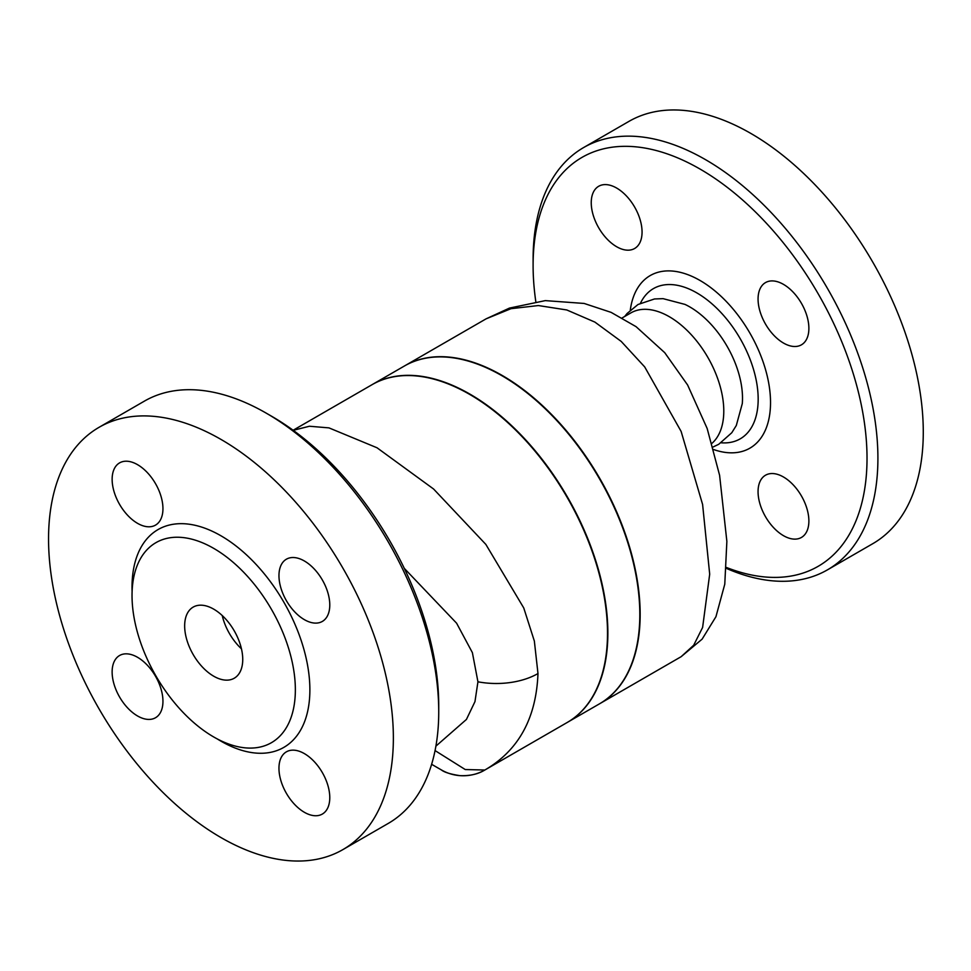 <?xml version="1.0" encoding="UTF-8"?>
<svg xmlns="http://www.w3.org/2000/svg" width="971" height="971" viewBox="0 0 971 971"><rect width="100%" height="100%" fill="white"/><g stroke="black" fill="none" stroke-linecap="round" stroke-linejoin="round"><path stroke-width="1.46" d="M622.193 317.918L630.847 312.917A77 44.448 60 0 1 669.347 316.728A77 44.448 60 0 1 718.394 380.644A77 44.448 60 0 1 711.913 443.371M684.919 304.372A74.5 43.015 60 0 1 684.992 304.409A74.5 43.015 60 0 1 689.835 306.945A74.5 43.015 60 0 1 742.281 403.657A74.5 43.015 60 0 1 742.281 403.73M486.095 318.84L511.001 308.681L538.371 305.549L566.785 309.967L594.907 322.105L621.209 341.416L644.708 366.929L681.132 431.44L702.603 504.471L709.692 574.177L702.616 627.436L693.695 645.23L681.132 656.699L702.118 639.149L715.943 616.706L724.779 584.178L726.866 541.381L719.596 475.292L707.155 428.466L687.626 385.014L664.734 352.679L636.078 326.669L611.135 312.383L584.154 303.45L545.301 300.622L509.472 308.086L486.095 318.84L404.725 365.824A195.05 112.612 60 0 1 502.25 375.486A195.05 112.612 60 0 1 629.669 547.365A195.05 112.612 60 0 1 599.787 703.659L681.144 656.687M535.81 301.629A236.123 136.328 60 0 1 533.103 265.471A236.123 136.328 60 0 1 700.067 169.075A236.123 136.328 60 0 1 866.496 442.655A236.123 136.328 60 0 1 726.466 567.477M726.405 568.399A243.818 140.771 -120 0 0 827.426 569.868A243.818 140.771 -120 0 0 864.785 374.49A243.818 140.771 -120 0 0 705.504 159.645A243.818 140.771 -120 0 0 583.595 147.568A243.818 140.771 -120 0 0 533.103 259.184L533.103 265.471M591.242 202.721A35.927 20.743 60 0 1 598.682 186.274A35.927 20.743 60 0 1 626.368 195.899A35.927 20.743 60 0 1 642.062 232.057A35.927 20.743 60 0 1 634.609 248.503A35.927 20.743 60 0 1 606.924 238.878A35.927 20.743 60 0 1 591.242 202.721M808.879 521.002A35.927 20.743 60 0 1 801.439 537.449A35.927 20.743 60 0 1 773.753 527.823A35.927 20.743 60 0 1 758.06 491.666A35.927 20.743 60 0 1 765.512 475.22A35.927 20.743 60 0 1 793.198 484.845A35.927 20.743 60 0 1 808.879 521.002M783.476 284.369A35.927 20.743 60 0 1 806.95 316.036A35.927 20.743 60 0 1 801.439 344.826A35.927 20.743 60 0 1 783.476 343.042A35.927 20.743 60 0 1 760.002 311.375A35.927 20.743 60 0 1 765.512 282.585A35.927 20.743 60 0 1 783.476 284.369M583.595 147.568L628.965 121.375A243.818 140.771 60 0 1 750.874 133.452A243.818 140.771 60 0 1 910.155 348.298A243.818 140.771 60 0 1 872.795 543.675L827.413 569.88M404.276 568.351L456.601 623.2L472.379 652.621L477.938 681.8L474.965 701.632L466.42 719.45L435.894 746.153M222.238 615.553A41.061 23.705 -120 0 0 241.451 648.822M213.693 676.192A41.061 23.705 60 0 1 186.869 640.01A41.061 23.705 60 0 1 193.168 607.106A41.061 23.705 60 0 1 234.229 630.81A41.061 23.705 60 0 1 234.229 678.231A41.061 23.705 60 0 1 213.693 676.192M99.042 427.325L144.412 401.12A243.818 140.771 60 0 1 266.321 413.197A243.818 140.771 60 0 1 266.333 413.209A243.818 140.771 60 0 1 438.734 711.816A243.818 140.771 60 0 1 388.23 823.432L342.86 849.625A243.818 140.771 60 0 1 99.042 708.854A243.818 140.771 60 0 1 99.042 427.325A243.818 140.771 60 0 1 220.951 439.402A243.818 140.771 60 0 1 380.244 654.248A243.818 140.771 60 0 1 342.86 849.625M438.734 711.816L438.734 705.529A236.123 136.328 -120 0 0 271.771 416.341L266.321 413.197M271.771 416.341L266.333 413.209M213.693 548.36A115.488 66.683 60 0 1 289.14 650.133A115.488 66.683 60 0 1 271.443 742.681A115.488 66.683 60 0 1 155.955 676.01A115.488 66.683 60 0 1 155.955 542.643A115.488 66.683 60 0 1 213.693 548.36M304.372 619.656A35.927 20.743 60 0 1 280.898 587.989A35.927 20.743 60 0 1 286.396 559.199A35.927 20.743 60 0 1 304.372 560.983A35.927 20.743 60 0 1 327.846 592.638A35.927 20.743 60 0 1 322.336 621.428A35.927 20.743 60 0 1 304.372 619.656M278.956 768.279A35.927 20.743 60 0 1 286.396 751.833A35.927 20.743 60 0 1 314.094 761.458A35.927 20.743 60 0 1 329.776 797.616A35.927 20.743 60 0 1 322.336 814.062A35.927 20.743 60 0 1 294.638 804.437A35.927 20.743 60 0 1 278.956 768.279M137.542 657.294A35.927 20.743 60 0 1 161.016 688.961A35.927 20.743 60 0 1 155.506 717.751A35.927 20.743 60 0 1 137.542 715.967A35.927 20.743 60 0 1 114.068 684.312A35.927 20.743 60 0 1 119.579 655.51A35.927 20.743 60 0 1 137.542 657.294M162.946 508.67A35.927 20.743 60 0 1 155.506 525.117A35.927 20.743 60 0 1 127.82 515.492A35.927 20.743 60 0 1 112.138 479.334A35.927 20.743 60 0 1 119.579 462.888A35.927 20.743 60 0 1 147.264 472.513A35.927 20.743 60 0 1 162.946 508.67M567.295 722.424A195.05 112.612 -120 0 0 567.477 722.315L599.41 703.878A195.05 112.612 -120 0 0 629.317 547.583A195.05 112.612 -120 0 0 501.886 375.692A195.05 112.612 -120 0 0 404.361 366.031L372.415 384.467A195.05 112.612 -120 0 0 372.233 384.577M567.477 722.315A195.05 112.612 -120 0 0 597.371 566.02A195.05 112.612 -120 0 0 469.94 394.129A195.05 112.612 -120 0 0 372.415 384.467M293.121 430.25L372.051 384.686A195.05 112.612 60 0 1 469.588 394.347A195.05 112.612 60 0 1 597.007 566.227A195.05 112.612 60 0 1 567.113 722.533L484.845 770.015C518.514 750.498 536.223 718.334 537.983 673.546L534.353 641.066L523.757 607.967L485.852 544.415L433.588 489.008L377.027 447.777L328.975 427.883L309.433 426.245L293.218 430.323M441.38 769.93L431.622 764.298L441.38 769.93A43.634 43.634 120 0 0 441.417 769.942A43.634 43.634 120 0 0 484.505 770.209M484.845 770.015L465.243 769.542L435.057 750.583M713.649 449.549A99.649 57.532 -120 0 0 770.197 394.481A99.649 57.532 -120 0 0 700.067 280.498A99.649 57.532 -120 0 0 630.288 310.21M640.508 303.158A86.747 50.079 60 0 1 696.838 292.902A86.747 50.079 60 0 1 756.907 384.091A86.747 50.079 60 0 1 721.125 442.788M217.249 738.931A125.757 72.607 -120 0 0 309.858 691.947A125.757 72.607 -120 0 0 220.951 535.786A125.757 72.607 -120 0 0 132.105 591.46M537.983 673.546A59.025 34.094 -179.9 0 1 477.938 681.8M712.957 447.048L718.734 444.281L731.77 432.75L736.309 425.492L742.281 403.633M624.693 316.473L627.12 313.463L638.02 304.493L654.527 298.959L663.084 298.655L685.004 304.409M441.417 769.942C444.245 772.261 450.374 774.166 459.781 775.635C469.612 776.047 477.914 774.215 484.675 770.112L485.743 769.505"/></g></svg>
